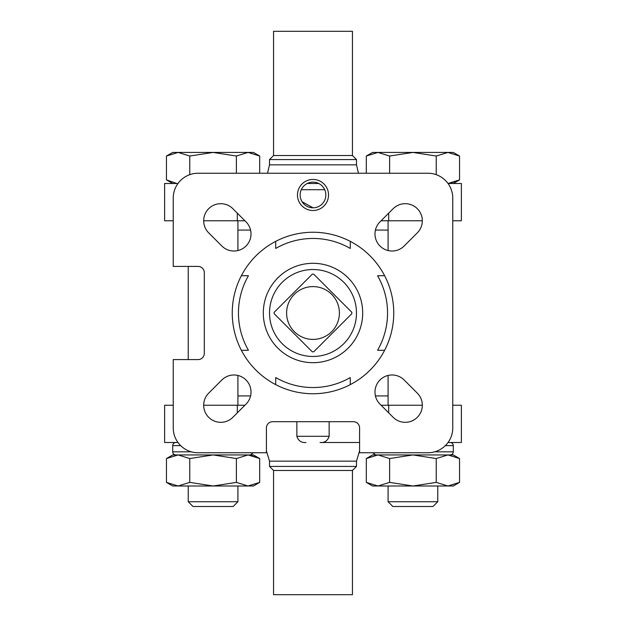 <?xml version="1.0" encoding="UTF-8"?>
<svg xmlns="http://www.w3.org/2000/svg" width="626" height="626" viewBox="0 0 626 626"><rect width="100%" height="100%" fill="white"/><g stroke="black" fill="none" stroke-linecap="round" stroke-linejoin="round"><path stroke-width="0.94" d="M366.304 482.388L377.955 485.995L453.302 485.995L459.547 482.388L447.895 485.995L436.236 482.388L412.925 485.995L389.615 482.388L377.955 485.995L372.548 485.995L366.304 482.388L377.955 485.995L366.304 482.388L366.304 458.545L377.955 454.938L372.548 454.938L366.304 458.545L377.955 454.938L389.615 458.545L412.925 454.938L377.955 454.938L447.895 454.938L412.925 454.938L436.236 458.545L447.895 454.938L459.547 458.545L447.895 454.938L377.955 454.938M459.547 458.545L453.302 454.938L447.895 454.938L459.547 458.545L459.547 482.388M236.385 458.545L236.385 482.388L213.075 485.995L253.452 485.995L259.696 482.388L248.045 485.995L236.385 482.388L213.075 485.995L189.764 482.388L178.105 485.995L172.698 485.995L166.453 482.388L178.105 485.995L166.453 482.388L166.453 458.545L178.105 454.938L172.698 454.938L166.453 458.545L178.105 454.938L189.764 458.545L213.075 454.938L178.105 454.938L248.045 454.938L213.075 454.938L236.385 458.545L248.045 454.938L259.696 458.545L249.508 455M259.696 482.388L259.696 458.545L253.452 454.938L178.105 454.938M259.696 458.545L248.045 454.938M237.919 220.759L237.919 250.549M237.919 375.451L237.919 405.241M452.762 220.759L461.378 220.759L461.378 183.488L448.02 183.488L459.547 179.881L449.421 183.418L459.547 179.881L459.547 156.03L447.895 152.431L436.236 156.03L436.236 174.67M172.698 183.488L166.453 179.881L176.579 183.418L166.453 179.881L166.453 156.03L178.105 152.431L166.453 156.03L178.105 152.431L172.698 152.431L166.453 156.03M307.272 183.488L318.728 183.488L307.272 183.488M177.98 183.488L164.622 183.488L164.622 220.759L173.238 220.759M313.008 207.816L302.076 201.721M173.238 359.59L173.238 427.918A24.844 24.844 0 0 0 198.082 452.762L266.41 452.762L266.41 427.918A6.213 6.213 0 0 1 272.623 421.705L353.377 421.705A6.213 6.213 0 0 1 359.59 427.918L359.59 452.762L427.918 452.762A24.844 24.844 0 0 0 452.762 427.918L452.762 198.082A24.844 24.844 0 0 0 427.918 173.238L198.082 173.238A24.844 24.844 0 0 0 173.238 198.082L173.238 266.41L198.082 266.41A6.213 6.213 0 0 1 204.295 272.623L204.295 353.377A6.213 6.213 0 0 1 198.082 359.59L173.238 359.59M313 263.303A49.697 49.697 0 0 1 356.037 337.844A49.697 49.697 0 0 1 269.962 337.844A49.697 49.697 0 0 1 313 263.303M350.27 384.638L350.27 377.556L350.27 384.638M377.556 350.27L384.638 350.27L377.556 350.27A74.541 74.541 0 0 0 377.556 275.73L384.638 275.73L377.556 275.73M350.27 248.444L350.27 241.362L350.27 248.444A74.541 74.541 0 0 0 275.73 248.444L275.73 241.362L275.73 248.444M248.444 275.73L241.362 275.73L248.444 275.73A74.541 74.541 0 0 0 248.444 350.27L241.362 350.27L248.444 350.27M275.73 377.556L275.73 384.638L275.73 377.556A74.541 74.541 0 0 0 350.27 377.556M313 232.246A80.754 80.754 0 0 1 382.932 353.377A80.754 80.754 0 0 1 243.068 353.377A80.754 80.754 0 0 1 313 232.246M313 179.451A15.533 15.533 0 0 1 326.451 202.746A15.533 15.533 0 0 1 299.549 202.746A15.533 15.533 0 0 1 313 179.451M208.685 232.841L221.862 246.018A17.082 17.082 0 0 0 246.018 246.018A17.082 17.082 0 0 0 246.018 221.862L232.841 208.685A17.082 17.082 0 0 0 208.685 208.685A17.082 17.082 0 0 0 208.685 232.841M232.841 417.315L246.018 404.138A17.082 17.082 0 0 0 246.018 379.982A17.082 17.082 0 0 0 221.862 379.982L208.685 393.159A17.082 17.082 0 0 0 208.685 417.315A17.082 17.082 0 0 0 232.841 417.315M417.315 393.159L404.138 379.982A17.082 17.082 0 0 0 379.982 379.982A17.082 17.082 0 0 0 379.982 404.138L393.159 417.315A17.082 17.082 0 0 0 417.315 417.315A17.082 17.082 0 0 0 417.315 393.159M393.159 208.685L379.982 221.862A17.082 17.082 0 0 0 379.982 246.018A17.082 17.082 0 0 0 404.138 246.018L417.315 232.841A17.082 17.082 0 0 0 417.315 208.685A17.082 17.082 0 0 0 393.159 208.685M237.919 230.071L250.58 230.071M375.42 230.071L388.081 230.071M237.919 395.929L250.58 395.929M375.42 395.929L388.081 395.929M305.95 442.512C301.403 442.879 298.375 440.814 296.857 436.299L329.143 436.299C327.625 440.814 324.597 442.887 320.05 442.512L359.59 442.512M177.98 442.512L164.622 442.512L164.622 405.241L173.238 405.241M452.762 405.241L461.378 405.241L461.378 442.512L448.02 442.512M296.857 436.299L296.857 421.705M329.143 436.299L329.143 421.705M274.18 312.288L312.288 274.18A38.82 38.82 0 0 1 313 274.18A38.82 38.82 0 0 1 313.712 274.18L351.82 312.288A38.82 38.82 0 0 1 351.82 313.712L313.712 351.82A38.82 38.82 0 0 1 312.288 351.82L274.18 313.712A38.82 38.82 0 0 1 274.18 312.288M313 286.598A26.402 26.402 0 0 1 335.865 326.201A26.402 26.402 0 0 1 290.135 326.201A26.402 26.402 0 0 1 313 286.598M244.915 405.241L203.677 405.241M422.323 405.241L381.085 405.241M244.915 220.759L203.677 220.759M422.323 220.759L381.085 220.759M266.41 450.845L269.516 461.151L356.484 461.151L359.59 450.845M273.554 155.538L352.446 155.538L352.446 31.3L273.554 31.3L273.554 155.538L269.516 159.575L269.516 164.849L267.521 173.238M269.516 159.575L356.484 159.575L352.446 155.538M352.446 470.462L273.554 470.462L273.554 594.7L352.446 594.7L352.446 470.462L356.484 466.425L356.484 461.151M273.554 470.462L269.516 466.425L356.484 466.425M269.516 466.425L269.516 461.151M313 182.135A12.841 12.841 0 0 1 324.119 201.4A12.841 12.841 0 0 1 301.881 201.4A12.841 12.841 0 0 1 313 182.135M259.696 156.03L248.045 152.431L253.452 152.431L259.696 156.03L259.696 173.238M189.764 174.67L189.764 156.03L213.075 152.431L236.385 156.03L213.075 152.431L248.045 152.431L236.385 156.03L236.385 173.238M189.764 156.03L178.105 152.431L213.075 152.431M436.236 156.03L412.925 152.431L389.615 156.03L377.955 152.431L372.548 152.431L366.304 156.03L377.955 152.431L366.304 156.03L366.304 173.238M389.615 156.03L389.615 173.238M447.895 152.431L453.302 152.431L459.547 156.03L447.895 152.431L377.955 152.431L366.304 156.03M450.196 442.512C452.082 442.699 453.114 443.732 453.302 445.618L453.302 451.831C453.114 453.717 452.082 454.75 450.196 454.938M253.311 452.762L250.345 454.938L253.311 452.762M189.764 482.388L189.764 458.545M166.453 482.388L178.105 485.995L213.075 485.995M389.615 482.388L389.615 458.545M436.236 482.388L436.236 458.545M233.154 506.497L192.996 506.497L188.23 501.731L237.919 501.731L233.154 506.497M237.919 485.995L237.919 501.731M433.004 506.497L392.846 506.497L388.081 501.731L437.77 501.731L433.004 506.497M437.77 485.995L437.77 501.731M301.294 189.701L324.706 189.701M313 269.516A43.484 43.484 0 0 1 350.654 334.738A43.484 43.484 0 0 1 275.346 334.738A43.484 43.484 0 0 1 313 269.516M237.301 405.241L237.301 412.855M388.699 405.241L388.699 412.855M237.301 220.759L237.301 213.145M388.699 220.759L388.699 213.145M269.516 164.849L356.484 164.849L358.479 173.238M453.302 445.618L445.352 445.618M453.302 451.831L434.655 451.831M180.648 445.618L172.698 445.618C172.886 443.732 173.918 442.699 175.804 442.512C173.918 442.699 172.886 443.732 172.698 445.618L172.698 451.831C172.886 453.717 173.918 454.75 175.804 454.938C173.918 454.75 172.886 453.717 172.698 451.831L191.345 451.831M188.23 266.41L188.23 359.59M388.081 220.759L388.081 250.549M388.081 375.451L388.081 405.241M453.302 183.488L459.547 179.881M356.484 164.849L356.484 159.575M372.689 452.762L375.655 454.938L372.689 452.762M188.23 485.995L188.23 501.731M388.081 485.995L388.081 501.731"/></g></svg>

